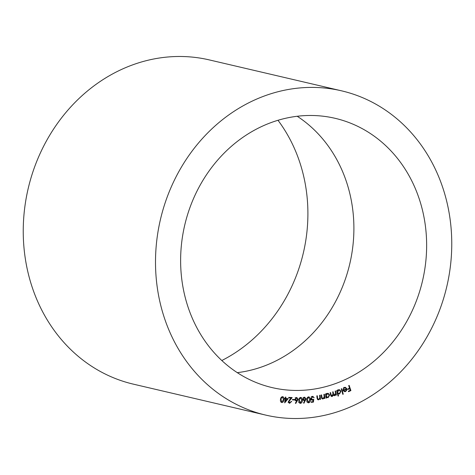 <?xml version="1.0" encoding="UTF-8"?>
<svg xmlns="http://www.w3.org/2000/svg" width="475" height="475" viewBox="0 0 475 475"><rect width="100%" height="100%" fill="white"/><g stroke="black" fill="none" stroke-linecap="round" stroke-linejoin="round"><path stroke-width="0.71" d="M315.05 388.942A138.278 122.123 103.2 0 0 426.218 256.773A138.278 122.123 103.2 0 0 335.113 118.317A138.278 122.123 103.2 0 0 292.214 116.981A138.278 122.123 103.2 0 0 181.046 249.149A138.278 122.123 103.2 0 0 272.151 387.606A138.278 122.123 103.2 0 0 315.05 388.942M297.231 116.268A138.278 122.123 -76.8 0 1 350.419 260.995A138.278 122.123 -76.8 0 1 242.303 371.931A138.278 122.123 -76.8 0 1 237.286 372.649M277.982 120.282A153.478 135.547 -76.8 0 1 221.819 360.513M265.727 415.097L133.463 384.174A166.511 147.054 -76.8 0 1 23.75 217.449A166.511 147.054 -76.8 0 1 157.617 58.294A166.511 147.054 -76.8 0 1 209.273 59.903L341.537 90.826A166.511 147.054 -76.8 0 1 451.25 257.551A166.511 147.054 -76.8 0 1 317.383 416.706A166.511 147.054 -76.8 0 1 265.727 415.097A166.511 147.054 -76.8 0 1 156.014 248.366A166.511 147.054 -76.8 0 1 289.881 89.217A166.511 147.054 -76.8 0 1 341.537 90.826M344.488 387.903L343.413 389.423L342.962 389.369L344.31 387.463L345.432 387.321L346.78 388.704L346.762 390.207L345.574 391.554L344.476 391.679L343.098 390.26L346.299 388.877L345.266 387.82L343.817 387.748M338.527 395.924L338.069 396.097L336.668 390.598L337.125 390.426L337.298 391.109L338.55 389.779L339.518 389.702L340.937 391.186L339.601 393.959L337.951 393.662L338.527 395.924L337.992 395.8M326.616 397.973L326.147 398.103L325.452 394.001L325.927 393.87L326.046 394.577L327.4 393.365L328.219 393.342L329.668 395.022L328.112 397.682L326.491 397.219L326.616 397.973L326.105 397.854M320.085 395.23L320.518 399.374L320.037 399.463L319.96 398.721L318.125 399.831L317.051 397.985L316.825 395.853L317.306 395.764L317.668 398.685L318.695 399.332L319.812 397.979L319.604 395.325L320.085 395.23M317.288 399.101L318.695 399.332M308.518 396.857C309.819 397.1 310.418 398.032 310.329 399.659C310.531 401.25 309.997 402.307 308.72 402.812C307.408 402.58 306.785 401.648 306.856 400.015C306.678 398.412 307.23 397.361 308.518 396.857L308.97 396.886M307.848 402.604L308.257 402.782M300.657 397.409C301.928 397.741 302.474 398.709 302.296 400.324C302.409 401.927 301.821 402.942 300.533 403.358C299.238 403.037 298.674 402.064 298.834 400.443C298.745 398.834 299.351 397.818 300.657 397.409L301.013 397.444M299.832 403.192L300.158 403.322M294.369 399.517L294.34 399.986L292.452 399.938L292.481 399.469L294.369 399.517M288.135 398.662L284.703 402.889L285.166 398.952L284.561 398.899L284.626 398.359L285.232 398.412L285.386 397.094L285.891 397.142L285.736 398.454L288.135 398.662M282.69 396.649C283.896 397.177 284.311 398.228 283.931 399.808C283.842 401.423 283.142 402.337 281.823 402.557C280.6 402.034 280.167 400.977 280.523 399.386C280.636 397.771 281.354 396.857 282.69 396.649L282.845 396.678M289.269 403.156L289.833 403.287L288.426 401.506L291.021 398.05L288.681 397.925L288.735 397.379L292.173 397.557L288.919 401.517L289.91 402.747L291.211 401.428L291.692 401.452L289.536 403.245M288.07 402.337L289.91 402.747M295.741 400.793L296.323 400.93L294.957 399.238L296.632 397.486L298.092 399.226L295.771 403.459L295.367 403.156L296.851 400.823L296.02 400.9M296.632 397.486L296.958 397.522M303.632 400.49L304.38 400.662L302.913 399.071L304.499 397.207L306.054 398.84L303.958 403.228L303.537 402.948L304.897 400.526L303.982 400.633M304.499 397.207L304.914 397.237M311.558 399.974L312.598 400.211L310.887 398.596L312.532 396.376L314.177 397.67L312.538 396.904L311.41 398.549L312.681 399.671L313.749 399.214L313.452 402.082L311.256 402.384L311.22 401.844L313.031 401.595L313.185 400.027L312.039 400.193M312.532 396.376L313.09 396.393M311.244 396.536L311.689 396.708M310.567 399.267L312.681 399.671M322.008 398.679L323.071 398.929C322.026 398.964 321.474 398.371 321.415 397.136L321.124 395.016L321.599 394.903L322.05 397.812L323.101 398.418L324.182 397.029L323.891 394.381L324.372 394.268L324.93 398.394L324.449 398.501L324.354 397.765L323.071 398.929L322.501 398.935M321.664 398.198L323.101 398.418M335.611 390.961L336.46 394.998L335.997 395.147L335.849 394.452L335.463 395.176L334.139 395.687L333.397 395.058L332.257 396.465L331.639 396.5L330.6 394.927L330.131 392.724L330.612 392.57L331.081 394.772L332.239 395.93L332.981 393.496L332.648 391.917L333.112 391.762L333.551 393.828L334.744 395.123L335.504 392.825L335.142 391.115L335.611 390.961M330.832 395.734L332.239 395.93M332.654 394.761L334.744 395.123M341.721 388.681L343.253 394.161L342.79 394.345L341.258 388.865L341.721 388.681M349.161 385.379L350.906 390.581L348.525 391.703L348.353 391.186L350.259 390.29L349.719 388.663L347.807 389.559L347.635 389.049L349.547 388.152L348.692 385.599L349.161 385.379M281.218 401.868L280.915 402.052M281.883 402.016L283.462 399.736L282.595 397.153L281.39 398.014L280.992 399.433L281.883 402.016L280.719 401.749L281.705 401.975M280.535 399.327L280.992 399.433M280.915 397.902L281.39 398.014M281.651 396.934L282.702 397.177L281.651 396.934M286.306 398.501L286.021 398.863M284.572 398.81L285.166 398.952M285.243 398.341L285.736 398.454M284.899 401.233L285.392 401.351L287.149 399.125L284.59 398.662M287.149 399.125L285.671 398.994L285.392 401.351M284.578 398.739L285.671 398.994M289.198 402.598L288.812 402.806M288.711 397.628L291.021 398.05M290.243 397.456L289.922 397.795M288.438 401.405L288.919 401.517M292.695 399.475L294.34 399.986M295.349 400.473L296.851 400.823M296.056 397.599L296.263 397.931M297.599 399.107L298.092 399.226M295.462 399.238L296.471 400.431L297.593 399.232L296.584 398.038L295.462 399.238L294.969 399.119M294.589 400.021L296.471 400.431M295.664 397.824L295.165 397.676M301.821 400.211L302.296 400.324M299.719 402.663L299.41 402.848M300.527 402.818L301.815 400.33L300.627 397.919L299.535 398.952L299.309 400.413L300.527 402.818L298.65 402.414M298.84 400.306L299.309 400.413M299.066 398.846L299.535 398.952M299.796 397.729L300.847 397.943L299.826 397.706M303.887 400.063L305.484 400.544M303.252 400.14L304.897 400.526M304.012 397.32L304.226 397.658M305.55 398.721L306.054 398.84M303.418 399.036L304.493 400.158L305.562 398.887L304.481 397.765L303.418 399.036L302.919 398.917M302.545 399.748L304.493 400.158M303.608 397.557L303.121 397.397M309.843 399.546L310.329 399.659M307.818 402.117L307.503 402.307M308.685 402.272L309.848 399.695L308.518 397.373L307.473 398.478L307.331 399.956L308.685 402.272L306.755 401.868M306.85 399.843L307.331 399.956M307.004 398.371L307.473 398.478M307.729 397.189L308.798 397.391L307.776 397.153M311.992 401.737L313.452 402.082M310.941 399.825L313.185 400.027M312.158 396.465L312.372 396.797M313.589 397.533L314.177 397.67M310.882 398.424L311.41 398.549M320.019 399.255L320.518 399.374M319.592 398.638L319.96 398.721M317.668 399.612L318.648 399.837M317.134 398.561L317.668 398.685M324.419 398.276L324.93 398.394M323.992 397.682L324.354 397.765M321.51 397.682L322.05 397.812M325.529 394.458L326.046 394.577M327.358 393.377L327.685 393.757M329.128 394.897L329.668 395.022M326.919 397.106L326.545 397.272M326.61 397.332L328.112 397.682M325.975 397.1L326.491 397.219M326.236 395.907L327.317 397.201L327.988 397.183L329.181 395.135L328.065 393.846L327.429 393.864L326.236 395.907L325.755 395.8M326.729 393.698L327.429 393.864M335.938 394.873L336.46 394.998M335.504 394.369L335.849 394.452M334.917 395.052L335.463 395.176M333.806 394.79L333.106 395.271M333.634 395.39L334.762 395.657M333.07 394.986L333.397 395.058M331.128 396.197L332.257 396.465M330.541 394.648L331.081 394.772M336.763 390.984L337.298 391.109M338.669 389.738L338.996 390.123M340.361 391.05L340.937 391.186M338.23 393.442L339.601 393.959M337.416 393.537L337.951 393.662M337.594 392.397L338.663 393.543L339.435 393.478L340.462 391.341L339.382 390.213L338.622 390.266L337.594 392.397L337.096 392.279M337.974 390.112L338.622 390.266M342.701 394.03L343.253 394.161M342.968 389.322L343.413 389.423M344.547 387.368L344.85 387.719M346.168 388.562L346.78 388.704M346.299 390.1L346.762 390.207M344.137 391.062L345.574 391.554M346.382 389.334L343.734 390.474L344.559 391.157L345.426 391.073L346.216 390.319L346.382 389.334L345.646 389.162M343.122 390.331L343.734 390.474M350.063 390.385L350.906 390.581M348.876 388.467L349.719 388.663M283.468 399.701L283.931 399.808M289.465 399.671L290.023 399.802M295.783 400.496L297.433 400.882M317.015 397.622L317.514 397.735M321.361 396.756L321.866 396.874M333.022 393.704L333.551 393.828M327.317 397.201L325.666 396.815M328.065 393.846L326.414 393.46M338.663 393.543L337.012 393.157M339.382 390.213L337.725 389.827M345.266 387.82L343.615 387.434M344.559 391.157L342.902 390.771"/></g></svg>
